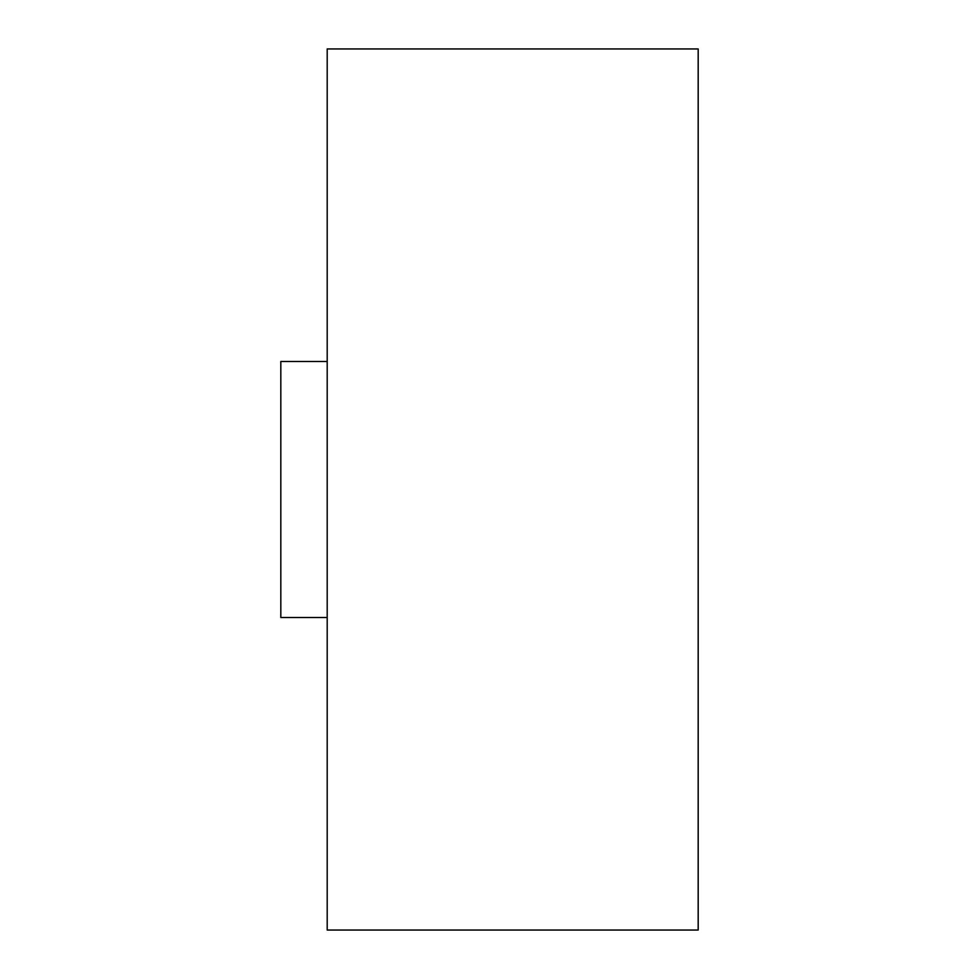<?xml version="1.0" encoding="UTF-8"?>
<svg xmlns="http://www.w3.org/2000/svg" width="979" height="979" viewBox="0 0 979 979"><rect width="100%" height="100%" fill="white"/><g stroke="black" fill="none" stroke-linecap="round" stroke-linejoin="round"><path stroke-width="1.47" d="M327.194 930.05L327.194 48.95L698.186 48.95L698.186 930.05L327.194 930.05M327.194 617.492L280.814 617.492L280.814 361.508L327.194 361.508"/></g></svg>
